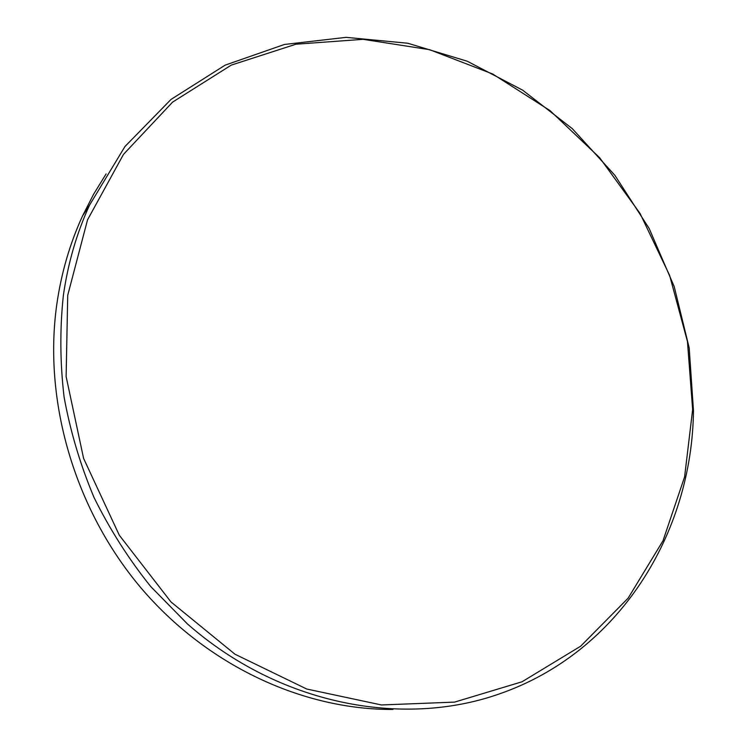 <?xml version="1.0" encoding="UTF-8"?>
<svg xmlns="http://www.w3.org/2000/svg" width="747" height="747" viewBox="0 0 747 747"><rect width="100%" height="100%" fill="white"/><g stroke="black" fill="none" stroke-linecap="round" stroke-linejoin="round"><path stroke-width="1.12" d="M106.093 173.948L93.543 194.341L82.525 215.976C69.863 243.55 61.273 273.103 56.753 304.664C43.251 400.99 74.448 508.875 140.529 587.375C206.9 665.708 303.123 709.949 392.978 709.454M692.646 409.561L687.455 341.519L669.592 275.307L639.955 213.287L599.626 157.682L549.988 110.584L492.656 73.981L429.581 49.685L363.107 39.33L295.98 44.204L231.318 65.092L172.622 102.087L123.526 154.321L87.548 219.805L67.716 295.345L66.128 376.591L83.589 458.387L119.315 535.244L170.988 601.951L234.96 654.204L306.728 689.023L381.465 704.963L454.559 702.115L522.004 681.787L580.624 646.22L628.115 598.188L663.019 540.725L684.597 476.875L692.646 409.561M63.346 295.597C67.93 263.374 76.661 233.204 89.565 205.108L124.954 146.524L171.063 99.388L225.136 65.148L284.383 44.475L346.094 37.35L407.778 43.242L467.267 61.235L522.648 90.163L572.314 128.671L614.865 175.293L649.162 228.479L674.205 286.596L689.192 347.906L693.468 410.589C692.208 532.872 619.627 652.673 498.557 694.196C401.849 727.923 278.948 704.514 187.245 623.754L150.679 586.488C128.643 558.98 109.772 529.334 94.057 497.558C80.34 464.914 70.358 431.449 64.102 397.143C60.04 362.762 59.788 328.913 63.346 295.597M89.565 205.108L82.525 215.976"/></g></svg>
